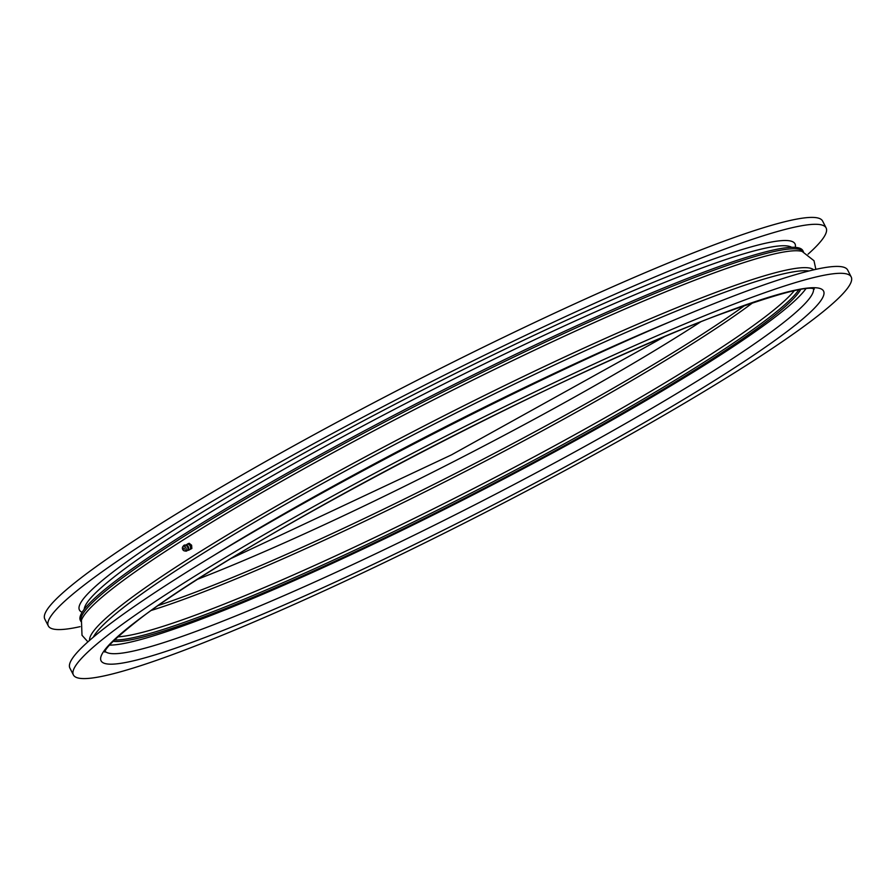 <?xml version="1.0" encoding="UTF-8"?>
<svg xmlns="http://www.w3.org/2000/svg" width="896" height="896" viewBox="0 0 896 896"><rect width="100%" height="100%" fill="white"/><g stroke="black" fill="none" stroke-linecap="round" stroke-linejoin="round"><path stroke-width="1.34" d="M73.405 674.957L69.888 668.08A436.856 42.952 -27.1 0 1 301.168 504.683A436.856 42.952 -27.1 0 1 734.731 295.579A436.856 42.952 -27.1 0 1 847.683 270.066L851.2 276.942A436.856 42.952 -27.1 0 1 481.869 514.181A436.856 42.952 -27.1 0 1 73.405 674.957A436.856 42.952 -27.1 0 1 304.696 511.56A436.856 42.952 -27.1 0 1 738.248 302.456A436.856 42.952 -27.1 0 1 851.2 276.942M80.136 626.651A436.856 42.952 -27.1 0 1 48.317 625.934A436.856 42.952 -27.1 0 1 279.608 462.538A436.856 42.952 -27.1 0 1 713.171 253.445A436.856 42.952 -27.1 0 1 826.112 227.92A436.856 42.952 -27.1 0 1 808.091 254.139M800.677 289.498A390.264 38.371 -27.1 0 1 471.856 494.626A390.264 38.371 -27.1 0 1 113.142 641.323M803.443 251.843A405.787 39.894 152.9 0 0 698.723 275.89A405.787 39.894 152.9 0 0 297.618 469.213A405.787 39.894 152.9 0 0 80.987 621.544L80.371 620.39A405.787 39.894 -27.1 0 1 295.221 468.608A405.787 39.894 -27.1 0 1 697.95 274.378A405.787 39.894 -27.1 0 1 802.861 250.667L803.466 251.854M48.317 625.934L44.8 619.058A436.856 42.952 -27.1 0 1 276.091 455.661A436.856 42.952 -27.1 0 1 709.643 246.557A436.856 42.952 -27.1 0 1 822.595 221.043L826.112 227.92M805.818 288.826A398.026 39.133 -27.1 0 1 472.203 495.309A398.026 39.133 -27.1 0 1 109.592 645.109M183.803 548.822L184.005 547.859L184.52 549.214L183.803 548.822M185.853 545.339L186.312 545.026A2.946 2.173 69.1 0 1 186.894 544.421A2.946 2.173 69.1 0 1 189.168 544.712A2.946 2.173 69.1 0 1 190.512 547.31A2.946 2.173 69.1 0 1 189.56 549.629A2.946 2.173 69.1 0 1 188.126 549.797L187.578 549.875M187.802 549.752A2.43 1.792 -110.9 0 0 188.507 548.744A2.43 1.792 -110.9 0 0 187.286 545.552L184.722 545.026A3.158 2.33 -110.9 0 0 184.05 545.272A3.158 2.33 -110.9 0 0 183.557 545.731L182.784 546.739A2.43 1.792 -110.9 0 0 182.582 549.181A2.43 1.792 -110.9 0 0 184.363 550.872A2.43 1.792 -110.9 0 0 185.36 550.693A2.43 1.792 -110.9 0 0 185.629 547.288A2.43 1.792 -110.9 0 0 182.784 546.739M184.363 550.872L185.606 551.096A3.158 2.33 -110.9 0 0 186.917 550.872A3.158 2.33 -110.9 0 0 186.939 550.85A3.158 2.33 -110.9 0 0 187.667 547.243A3.158 2.33 -110.9 0 0 184.722 545.026M187.958 549.875L188.496 550.301L190.635 548.957L190.378 545.675L187.97 543.738L185.92 545.037M187.97 543.738L189.19 543.278L191.598 545.205L191.856 548.486L188.496 550.301M191.856 548.486L190.635 548.957M191.598 545.205L190.378 545.675M672.526 320.746A405.787 39.894 152.9 0 0 213.45 555.666M93.274 637.224A405.787 39.894 -27.1 0 1 330.198 479.259A405.787 39.894 -27.1 0 1 709.934 297.797A405.787 39.894 -27.1 0 1 808.976 270.984M84.213 609.325A398.026 39.133 -27.1 0 1 305.01 457.442A398.026 39.133 -27.1 0 1 690.402 272.306A398.026 39.133 -27.1 0 1 791.638 247.307M795.267 247.374A401.912 39.514 152.9 0 0 691.096 267.322A401.912 39.514 152.9 0 0 278.813 467.242A401.912 39.514 152.9 0 0 82.141 612.293M114.509 639.968A390.264 38.371 152.9 0 0 471.083 493.114A390.264 38.371 152.9 0 0 798.773 289.811M794.315 290.674A389.043 38.248 -27.1 0 1 469.75 490.504A389.043 38.248 -27.1 0 1 117.813 636.854M745.17 305.178A390.264 38.371 -27.1 0 1 158.334 605.483M151.402 610.389A389.043 38.248 152.9 0 0 461.104 473.603A389.043 38.248 152.9 0 0 753.2 302.434M197.926 579.13A390.264 38.371 152.9 0 0 700.638 321.877M813.714 269.83A407.008 40.018 152.9 0 0 709.419 294.818A407.008 40.018 152.9 0 0 311.718 486.147A407.008 40.018 152.9 0 0 89.566 640.405M87.909 641.861L82.006 635.286L81.435 620.2A407.008 40.018 -27.1 0 1 314.451 462.918A407.008 40.018 -27.1 0 1 700.773 277.917A407.008 40.018 -27.1 0 1 802.099 251.418L813.994 260.714L815.864 269.349M813.478 288.859A398.026 39.133 -27.1 0 1 476.605 503.91A398.026 39.133 -27.1 0 1 105.134 651.336M718.626 314.798A405.787 39.894 152.9 0 0 113.142 640.774A405.787 39.894 152.9 0 0 555.139 472.282A405.787 39.894 152.9 0 0 718.626 314.798M231.28 558.365L451.506 454.854L664.283 336.784M814.307 289.083C808.394 285.342 776.25 294.045 717.875 315.179C556.842 374.875 234.886 544.242 138.88 619.595C116.491 637.258 105.146 648.11 104.832 652.131L104.832 652.131M188.507 548.744L186.939 550.85"/></g></svg>
